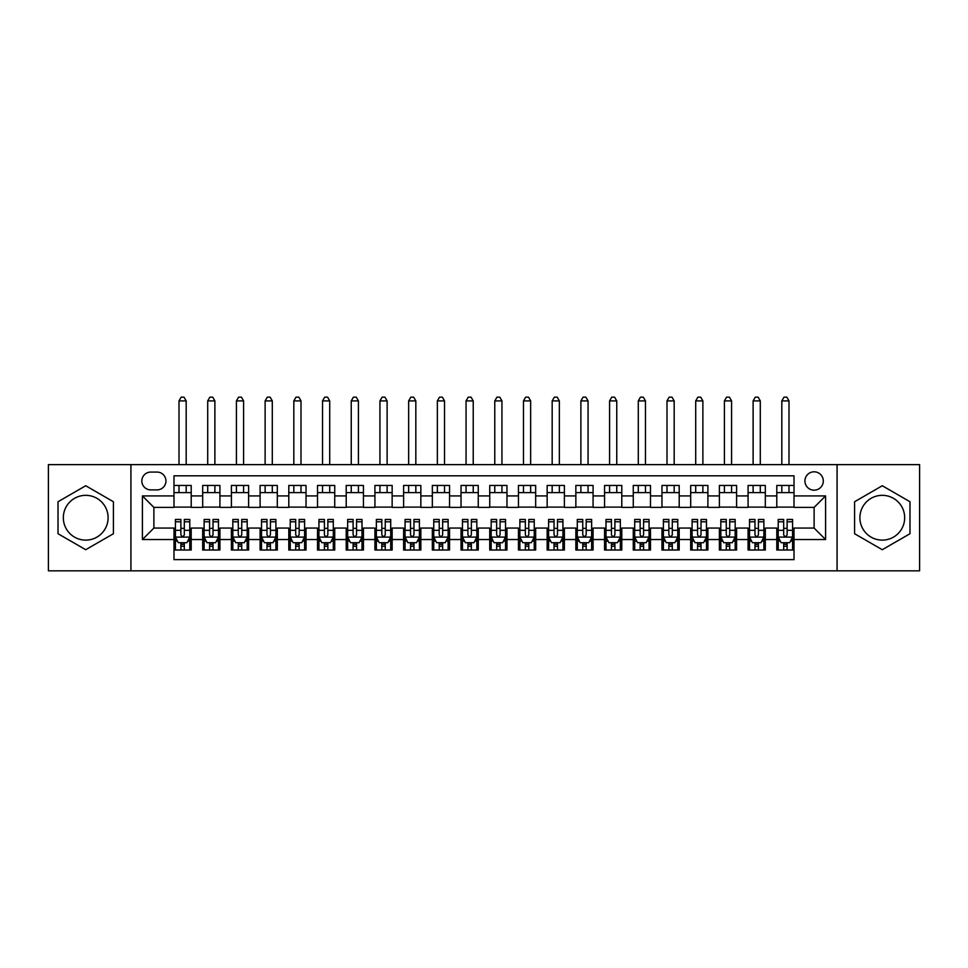 <?xml version="1.0" encoding="UTF-8"?>
<svg xmlns="http://www.w3.org/2000/svg" width="968" height="968" viewBox="0 0 968 968"><rect width="100%" height="100%" fill="white"/><g stroke="black" fill="none" stroke-linecap="round" stroke-linejoin="round"><path stroke-width="1.45" d="M882.284 495.338A22.385 22.385 0 0 0 859.899 517.723A22.385 22.385 0 0 0 882.284 540.12A22.385 22.385 0 0 0 904.669 517.723A22.385 22.385 0 0 0 882.284 495.338M814.112 471.803A9.184 9.184 0 0 0 804.928 480.987A9.184 9.184 0 0 0 814.112 490.171A9.184 9.184 0 0 0 823.296 480.987A9.184 9.184 0 0 0 814.112 471.803M85.716 540.12A22.385 22.385 0 0 1 63.331 517.723A22.385 22.385 0 0 1 85.716 495.338A22.385 22.385 0 0 1 108.101 517.723A22.385 22.385 0 0 1 85.716 540.12M837.078 570.83L919.6 570.83L919.6 464.628L837.078 464.628L837.078 570.83L130.922 570.83L130.922 464.628L48.4 464.628L48.4 570.83L130.922 570.83M794.014 485.44L776.796 485.44L776.796 495.918L765.313 495.918L765.313 507.389L776.796 507.389L776.796 495.918M765.313 495.918L765.313 485.44L748.082 485.44L748.082 495.918L736.6 495.918L736.6 507.389L748.082 507.389L748.082 495.918M736.6 495.918L736.6 485.44L719.381 485.44L719.381 495.918L707.898 495.918L707.898 507.389L719.381 507.389L719.381 495.918M707.898 495.918L707.898 485.44L690.68 485.44L690.68 495.918L679.197 495.918L679.197 507.389L690.68 507.389L690.68 495.918M679.197 495.918L679.197 485.44L661.967 485.44L661.967 495.918L650.484 495.918L650.484 507.389L661.967 507.389L661.967 495.918M650.484 495.918L650.484 485.44L633.266 485.44L633.266 495.918L621.783 495.918L621.783 507.389L633.266 507.389L633.266 495.918M621.783 495.918L621.783 485.44L604.564 485.44L604.564 495.918L593.082 495.918L593.082 507.389L604.564 507.389L604.564 495.918M593.082 495.918L593.082 485.44L575.851 485.44L575.851 495.918L564.38 495.918L564.38 507.389L575.851 507.389L575.851 495.918M564.38 495.918L564.38 485.44L547.15 485.44L547.15 495.918L535.667 495.918L535.667 507.389L547.15 507.389L547.15 495.918M535.667 495.918L535.667 485.44L518.449 485.44L518.449 495.918L506.966 495.918L506.966 507.389L518.449 507.389L518.449 495.918M506.966 495.918L506.966 485.44L489.735 485.44L489.735 495.918L478.265 495.918L478.265 507.389L489.735 507.389L489.735 495.918M478.265 495.918L478.265 485.44L461.034 485.44L461.034 495.918L449.551 495.918L449.551 507.389L461.034 507.389L461.034 495.918M449.551 495.918L449.551 485.44L432.333 485.44L432.333 495.918L420.85 495.918L420.85 507.389L432.333 507.389L432.333 495.918M420.85 495.918L420.85 485.44L403.62 485.44L403.62 495.918L392.149 495.918L392.149 507.389L403.62 507.389L403.62 495.918M392.149 495.918L392.149 485.44L374.918 485.44L374.918 495.918L363.436 495.918L363.436 507.389L374.918 507.389L374.918 495.918M363.436 495.918L363.436 485.44L346.217 485.44L346.217 495.918L334.734 495.918L334.734 507.389L346.217 507.389L346.217 495.918M334.734 495.918L334.734 485.44L317.516 485.44L317.516 495.918L306.033 495.918L306.033 507.389L317.516 507.389L317.516 495.918M306.033 495.918L306.033 485.44L288.803 485.44L288.803 495.918L277.32 495.918L277.32 507.389L288.803 507.389L288.803 495.918M277.32 495.918L277.32 485.44L260.102 485.44L260.102 495.918L248.619 495.918L248.619 507.389L260.102 507.389L260.102 495.918M248.619 495.918L248.619 485.44L231.4 485.44L231.4 495.918L219.917 495.918L219.917 507.389L231.4 507.389L231.4 495.918M219.917 495.918L219.917 485.44L202.687 485.44L202.687 507.389L191.204 507.389L191.204 485.44L173.986 485.44M173.986 550.018L191.204 550.018L191.204 528.068L202.687 528.068L202.687 550.018L219.917 550.018L219.917 528.068L231.4 528.068L231.4 539.539L219.917 539.539M231.4 539.539L231.4 550.018L248.619 550.018L248.619 528.068L260.102 528.068L260.102 539.539L248.619 539.539M260.102 539.539L260.102 550.018L277.32 550.018L277.32 528.068L288.803 528.068L288.803 539.539L277.32 539.539M288.803 539.539L288.803 550.018L306.033 550.018L306.033 528.068L317.516 528.068L317.516 539.539L306.033 539.539M317.516 539.539L317.516 550.018L334.734 550.018L334.734 528.068L346.217 528.068L346.217 539.539L334.734 539.539M346.217 539.539L346.217 550.018L363.436 550.018L363.436 528.068L374.918 528.068L374.918 539.539L363.436 539.539M374.918 539.539L374.918 550.018L392.149 550.018L392.149 528.068L403.62 528.068L403.62 539.539L392.149 539.539M403.62 539.539L403.62 550.018L420.85 550.018L420.85 528.068L432.333 528.068L432.333 539.539L420.85 539.539M432.333 539.539L432.333 550.018L449.551 550.018L449.551 528.068L461.034 528.068L461.034 539.539L449.551 539.539M461.034 539.539L461.034 550.018L478.265 550.018L478.265 528.068L489.735 528.068L489.735 539.539L478.265 539.539M489.735 539.539L489.735 550.018L506.966 550.018L506.966 528.068L518.449 528.068L518.449 539.539L506.966 539.539M518.449 539.539L518.449 550.018L535.667 550.018L535.667 528.068L547.15 528.068L547.15 539.539L535.667 539.539M547.15 539.539L547.15 550.018L564.38 550.018L564.38 528.068L575.851 528.068L575.851 539.539L564.38 539.539M575.851 539.539L575.851 550.018L593.082 550.018L593.082 528.068L604.564 528.068L604.564 539.539L593.082 539.539M604.564 539.539L604.564 550.018L621.783 550.018L621.783 528.068L633.266 528.068L633.266 539.539L621.783 539.539M633.266 539.539L633.266 550.018L650.484 550.018L650.484 528.068L661.967 528.068L661.967 539.539L650.484 539.539M661.967 539.539L661.967 550.018L679.197 550.018L679.197 528.068L690.68 528.068L690.68 539.539L679.197 539.539M690.68 539.539L690.68 550.018L707.898 550.018L707.898 528.068L719.381 528.068L719.381 539.539L707.898 539.539M719.381 539.539L719.381 550.018L736.6 550.018L736.6 528.068L748.082 528.068L748.082 539.539L736.6 539.539M748.082 539.539L748.082 550.018L765.313 550.018L765.313 528.068L776.796 528.068L776.796 539.539L765.313 539.539M150.73 489.881L157.046 489.881A8.893 8.893 0 0 0 165.952 480.987A8.893 8.893 0 0 0 157.046 472.081L150.73 472.081A8.893 8.893 0 0 0 141.836 480.987A8.893 8.893 0 0 0 150.73 489.881M837.078 464.628L130.922 464.628M794.014 495.918L794.014 475.82L173.986 475.82L173.986 507.389L153.888 507.389L153.888 528.068L173.986 528.068L173.986 559.637L794.014 559.637L794.014 528.068L814.112 528.068L814.112 507.389L794.014 507.389L794.014 495.918L825.595 495.918L825.595 539.539L794.014 539.539M173.986 539.539L142.405 539.539L142.405 495.918L173.986 495.918M776.796 539.539L776.796 550.018L794.014 550.018M173.986 492.615L191.204 492.615M173.986 507.111L191.204 507.111M173.986 528.346L175.426 528.346M180.871 528.346L184.319 528.346M189.776 528.346L191.204 528.346M173.986 542.842L175.426 542.842M180.871 542.842L184.319 542.842M189.776 542.842L191.204 542.842M202.687 507.111L219.917 507.111M202.687 492.615L219.917 492.615M202.687 528.346L204.127 528.346M209.584 528.346L213.02 528.346M218.478 528.346L219.917 528.346M202.687 542.842L204.127 542.842M209.584 542.842L213.02 542.842M218.478 542.842L219.917 542.842M231.4 528.346L232.828 528.346M238.285 528.346L241.734 528.346M247.179 528.346L248.619 528.346M231.4 542.842L232.828 542.842M238.285 542.842L241.734 542.842M247.179 542.842L248.619 542.842M231.4 492.615L248.619 492.615M231.4 507.111L248.619 507.111M260.102 528.346L261.529 528.346M266.986 528.346L270.435 528.346M275.892 528.346L277.32 528.346M260.102 542.842L261.529 542.842M266.986 542.842L270.435 542.842M275.892 542.842L277.32 542.842M260.102 492.615L277.32 492.615M260.102 507.111L277.32 507.111M288.803 528.346L290.243 528.346M295.7 528.346L299.136 528.346M304.593 528.346L306.033 528.346M288.803 542.842L290.243 542.842M295.7 542.842L299.136 542.842M304.593 542.842L306.033 542.842M288.803 492.615L306.033 492.615M288.803 507.111L306.033 507.111M317.516 528.346L318.944 528.346M324.401 528.346L327.849 528.346M333.294 528.346L334.734 528.346M317.516 542.842L318.944 542.842M324.401 542.842L327.849 542.842M333.294 542.842L334.734 542.842M317.516 492.615L334.734 492.615M317.516 507.111L334.734 507.111M346.217 528.346L347.645 528.346M353.102 528.346L356.551 528.346M362.008 528.346L363.436 528.346M346.217 542.842L347.645 542.842M353.102 542.842L356.551 542.842M362.008 542.842L363.436 542.842M346.217 492.615L363.436 492.615M346.217 507.111L363.436 507.111M374.918 528.346L376.358 528.346M381.815 528.346L385.252 528.346M390.709 528.346L392.149 528.346M374.918 542.842L376.358 542.842M381.815 542.842L385.252 542.842M390.709 542.842L392.149 542.842M374.918 492.615L392.149 492.615M374.918 507.111L392.149 507.111M403.62 528.346L405.06 528.346M410.517 528.346L413.965 528.346M419.41 528.346L420.85 528.346M403.62 542.842L405.06 542.842M410.517 542.842L413.965 542.842M419.41 542.842L420.85 542.842M403.62 492.615L420.85 492.615M403.62 507.111L420.85 507.111M432.333 528.346L433.761 528.346M439.218 528.346L442.666 528.346M448.124 528.346L449.551 528.346M432.333 542.842L433.761 542.842M439.218 542.842L442.666 542.842M448.124 542.842L449.551 542.842M432.333 492.615L449.551 492.615M432.333 507.111L449.551 507.111M461.034 528.346L462.474 528.346M467.919 528.346L471.368 528.346M476.825 528.346L478.265 528.346M461.034 542.842L462.474 542.842M467.919 542.842L471.368 542.842M476.825 542.842L478.265 542.842M461.034 492.615L478.265 492.615M461.034 507.111L478.265 507.111M489.735 528.346L491.175 528.346M496.632 528.346L500.081 528.346M505.526 528.346L506.966 528.346M489.735 542.842L491.175 542.842M496.632 542.842L500.081 542.842M505.526 542.842L506.966 542.842M489.735 492.615L506.966 492.615M489.735 507.111L506.966 507.111M518.449 528.346L519.876 528.346M525.334 528.346L528.782 528.346M534.239 528.346L535.667 528.346M518.449 542.842L519.876 542.842M525.334 542.842L528.782 542.842M534.239 542.842L535.667 542.842M518.449 492.615L535.667 492.615M518.449 507.111L535.667 507.111M547.15 528.346L548.59 528.346M554.035 528.346L557.483 528.346M562.94 528.346L564.38 528.346M547.15 542.842L548.59 542.842M554.035 542.842L557.483 542.842M562.94 542.842L564.38 542.842M547.15 492.615L564.38 492.615M547.15 507.111L564.38 507.111M575.851 528.346L577.291 528.346M582.748 528.346L586.184 528.346M591.642 528.346L593.082 528.346M575.851 542.842L577.291 542.842M582.748 542.842L586.184 542.842M591.642 542.842L593.082 542.842M575.851 492.615L593.082 492.615M575.851 507.111L593.082 507.111M604.564 528.346L605.992 528.346M611.449 528.346L614.898 528.346M620.355 528.346L621.783 528.346M604.564 542.842L605.992 542.842M611.449 542.842L614.898 542.842M620.355 542.842L621.783 542.842M604.564 492.615L621.783 492.615M604.564 507.111L621.783 507.111M633.266 528.346L634.705 528.346M640.15 528.346L643.599 528.346M649.056 528.346L650.484 528.346M633.266 542.842L634.705 542.842M640.15 542.842L643.599 542.842M649.056 542.842L650.484 542.842M633.266 492.615L650.484 492.615M633.266 507.111L650.484 507.111M661.967 528.346L663.407 528.346M668.864 528.346L672.3 528.346M677.757 528.346L679.197 528.346M661.967 542.842L663.407 542.842M668.864 542.842L672.3 542.842M677.757 542.842L679.197 542.842M661.967 492.615L679.197 492.615M661.967 507.111L679.197 507.111M690.68 528.346L692.108 528.346M697.565 528.346L701.014 528.346M706.471 528.346L707.898 528.346M690.68 542.842L692.108 542.842M697.565 542.842L701.014 542.842M706.471 542.842L707.898 542.842M690.68 492.615L707.898 492.615M690.68 507.111L707.898 507.111M719.381 528.346L720.821 528.346M726.266 528.346L729.715 528.346M735.172 528.346L736.6 528.346M719.381 542.842L720.821 542.842M726.266 542.842L729.715 542.842M735.172 542.842L736.6 542.842M719.381 492.615L736.6 492.615M719.381 507.111L736.6 507.111M748.082 528.346L749.522 528.346M754.98 528.346L758.416 528.346M763.873 528.346L765.313 528.346M748.082 542.842L749.522 542.842M754.98 542.842L758.416 542.842M763.873 542.842L765.313 542.842M748.082 492.615L765.313 492.615M748.082 507.111L765.313 507.111M776.796 528.346L778.224 528.346M783.681 528.346L787.129 528.346M792.574 528.346L794.014 528.346M776.796 542.842L778.224 542.842M783.681 542.842L787.129 542.842M792.574 542.842L794.014 542.842M776.796 492.615L794.014 492.615M776.796 507.111L794.014 507.111M153.888 507.389L142.405 495.918M153.888 528.068L142.405 539.539M825.595 495.918L814.112 507.389M825.595 539.539L814.112 528.068M85.716 549.715L113.413 533.719L113.413 501.739L85.716 485.742L58.02 501.739L58.02 533.719L85.716 549.715M909.98 501.739L882.284 485.742L854.587 501.739L854.587 533.719L882.284 549.715L909.98 533.719L909.98 501.739M180.871 546.291L184.319 546.291M175.426 521.788L180.871 521.788L180.871 519.453L175.426 519.453L175.426 536.962L178.293 542.697L186.897 542.697L189.776 536.962L189.776 519.453L184.319 519.453L184.319 521.788L189.776 521.788M189.776 536.962L189.776 550.018M175.426 536.962L175.426 550.018M184.319 542.697L184.319 550.018M180.871 550.018L180.871 542.697M180.871 521.788L180.871 534.808C182.02 537.022 183.17 537.022 184.319 534.808L184.319 521.788M186.183 492.615L186.183 485.44M186.183 464.628L186.183 400.897L179.007 400.897L179.007 464.628M179.007 492.615L179.007 485.44M179.007 400.897L181.161 397.17L184.029 397.17L186.183 400.897M209.584 546.291L213.02 546.291M204.127 521.788L209.584 521.788L209.584 519.453L204.127 519.453L204.127 536.962L206.995 542.697L215.61 542.697L218.478 536.962L218.478 519.453L213.02 519.453L213.02 521.788L218.478 521.788M218.478 536.962L218.478 550.018M204.127 536.962L204.127 550.018M213.02 542.697L213.02 550.018M209.584 550.018L209.584 542.697M209.584 521.788L209.584 534.808C210.721 537.022 211.871 537.022 213.02 534.808L213.02 521.788M214.884 492.615L214.884 485.44M214.884 464.628L214.884 400.897L207.709 400.897L207.709 464.628M207.709 492.615L207.709 485.44M207.709 400.897L209.862 397.17L212.742 397.17L214.884 400.897M238.285 546.291L241.734 546.291M232.828 521.788L238.285 521.788L238.285 519.453L232.828 519.453L232.828 536.962L235.696 542.697L244.311 542.697L247.179 536.962L247.179 519.453L241.734 519.453L241.734 521.788L247.179 521.788M247.179 536.962L247.179 550.018M232.828 536.962L232.828 550.018M241.734 542.697L241.734 550.018M238.285 550.018L238.285 542.697M238.285 521.788L238.285 534.808C239.435 537.022 240.584 537.022 241.734 534.808L241.734 521.788M243.597 492.615L243.597 485.44M243.597 464.628L243.597 400.897L236.422 400.897L236.422 464.628M236.422 492.615L236.422 485.44M236.422 400.897L238.576 397.17L241.443 397.17L243.597 400.897M266.986 546.291L270.435 546.291M261.529 521.788L266.986 521.788L266.986 519.453L261.529 519.453L261.529 536.962L264.409 542.697L273.012 542.697L275.892 536.962L275.892 519.453L270.435 519.453L270.435 521.788L275.892 521.788M275.892 536.962L275.892 550.018M261.529 536.962L261.529 550.018M270.435 542.697L270.435 550.018M266.986 550.018L266.986 542.697M266.986 521.788L266.986 534.808C268.136 537.022 269.286 537.022 270.435 534.808L270.435 521.788M272.298 492.615L272.298 485.44M272.298 464.628L272.298 400.897L265.123 400.897L265.123 464.628M265.123 492.615L265.123 485.44M265.123 400.897L267.277 397.17L270.145 397.17L272.298 400.897M295.7 546.291L299.136 546.291M290.243 521.788L295.7 521.788L295.7 519.453L290.243 519.453L290.243 536.962L293.11 542.697L301.726 542.697L304.593 536.962L304.593 519.453L299.136 519.453L299.136 521.788L304.593 521.788M304.593 536.962L304.593 550.018M290.243 536.962L290.243 550.018M299.136 542.697L299.136 550.018M295.7 550.018L295.7 542.697M295.7 521.788L295.7 534.808C296.837 537.022 297.987 537.022 299.136 534.808L299.136 521.788M301 492.615L301 485.44M301 464.628L301 400.897L293.824 400.897L293.824 464.628M293.824 492.615L293.824 485.44M293.824 400.897L295.978 397.17L298.858 397.17L301 400.897M324.401 546.291L327.849 546.291M318.944 521.788L324.401 521.788L324.401 519.453L318.944 519.453L318.944 536.962L321.812 542.697L330.427 542.697L333.294 536.962L333.294 519.453L327.849 519.453L327.849 521.788L333.294 521.788M333.294 536.962L333.294 550.018M318.944 536.962L318.944 550.018M327.849 542.697L327.849 550.018M324.401 550.018L324.401 542.697M324.401 521.788L324.401 534.808C325.55 537.022 326.7 537.022 327.849 534.808L327.849 521.788M329.713 492.615L329.713 485.44M329.713 464.628L329.713 400.897L322.538 400.897L322.538 464.628M322.538 492.615L322.538 485.44M322.538 400.897L324.691 397.17L327.559 397.17L329.713 400.897M353.102 546.291L356.551 546.291M347.645 521.788L353.102 521.788L353.102 519.453L347.645 519.453L347.645 536.962L350.525 542.697L359.128 542.697L362.008 536.962L362.008 519.453L356.551 519.453L356.551 521.788L362.008 521.788M362.008 536.962L362.008 550.018M347.645 536.962L347.645 550.018M356.551 542.697L356.551 550.018M353.102 550.018L353.102 542.697M353.102 521.788L353.102 534.808C354.252 537.022 355.401 537.022 356.551 534.808L356.551 521.788M358.414 492.615L358.414 485.44M358.414 464.628L358.414 400.897L351.239 400.897L351.239 464.628M351.239 492.615L351.239 485.44M351.239 400.897L353.393 397.17L356.26 397.17L358.414 400.897M381.815 546.291L385.252 546.291M376.358 521.788L381.815 521.788L381.815 519.453L376.358 519.453L376.358 536.962L379.226 542.697L387.841 542.697L390.709 536.962L390.709 519.453L385.252 519.453L385.252 521.788L390.709 521.788M390.709 536.962L390.709 550.018M376.358 536.962L376.358 550.018M385.252 542.697L385.252 550.018M381.815 550.018L381.815 542.697M381.815 521.788L381.815 534.808C382.953 537.022 384.102 537.022 385.252 534.808L385.252 521.788M387.115 492.615L387.115 485.44M387.115 464.628L387.115 400.897L379.94 400.897L379.94 464.628M379.94 492.615L379.94 485.44M379.94 400.897L382.094 397.17L384.961 397.17L387.115 400.897M410.517 546.291L413.965 546.291M405.06 521.788L410.517 521.788L410.517 519.453L405.06 519.453L405.06 536.962L407.927 542.697L416.542 542.697L419.41 536.962L419.41 519.453L413.965 519.453L413.965 521.788L419.41 521.788M419.41 536.962L419.41 550.018M405.06 536.962L405.06 550.018M413.965 542.697L413.965 550.018M410.517 550.018L410.517 542.697M410.517 521.788L410.517 534.808C411.666 537.022 412.816 537.022 413.965 534.808L413.965 521.788M415.829 492.615L415.829 485.44M415.829 464.628L415.829 400.897L408.653 400.897L408.653 464.628M408.653 492.615L408.653 485.44M408.653 400.897L410.807 397.17L413.675 397.17L415.829 400.897M439.218 546.291L442.666 546.291M433.761 521.788L439.218 521.788L439.218 519.453L433.761 519.453L433.761 536.962L436.641 542.697L445.244 542.697L448.124 536.962L448.124 519.453L442.666 519.453L442.666 521.788L448.124 521.788M448.124 536.962L448.124 550.018M433.761 536.962L433.761 550.018M442.666 542.697L442.666 550.018M439.218 550.018L439.218 542.697M439.218 521.788L439.218 534.808C440.367 537.022 441.517 537.022 442.666 534.808L442.666 521.788M444.53 492.615L444.53 485.44M444.53 464.628L444.53 400.897L437.354 400.897L437.354 464.628M437.354 492.615L437.354 485.44M437.354 400.897L439.508 397.17L442.376 397.17L444.53 400.897M467.919 546.291L471.368 546.291M462.474 521.788L467.919 521.788L467.919 519.453L462.474 519.453L462.474 536.962L465.342 542.697L473.957 542.697L476.825 536.962L476.825 519.453L471.368 519.453L471.368 521.788L476.825 521.788M476.825 536.962L476.825 550.018M462.474 536.962L462.474 550.018M471.368 542.697L471.368 550.018M467.919 550.018L467.919 542.697M467.919 521.788L467.919 534.808C469.069 537.022 470.218 537.022 471.368 534.808L471.368 521.788M473.231 492.615L473.231 485.44M473.231 464.628L473.231 400.897L466.056 400.897L466.056 464.628M466.056 492.615L466.056 485.44M466.056 400.897L468.209 397.17L471.077 397.17L473.231 400.897M496.632 546.291L500.081 546.291M491.175 521.788L496.632 521.788L496.632 519.453L491.175 519.453L491.175 536.962L494.043 542.697L502.658 542.697L505.526 536.962L505.526 519.453L500.081 519.453L500.081 521.788L505.526 521.788M505.526 536.962L505.526 550.018M491.175 536.962L491.175 550.018M500.081 542.697L500.081 550.018M496.632 550.018L496.632 542.697M496.632 521.788L496.632 534.808C497.782 537.022 498.919 537.022 500.081 534.808L500.081 521.788M501.944 492.615L501.944 485.44M501.944 464.628L501.944 400.897L494.769 400.897L494.769 464.628M494.769 492.615L494.769 485.44M494.769 400.897L496.923 397.17L499.791 397.17L501.944 400.897M525.334 546.291L528.782 546.291M519.876 521.788L525.334 521.788L525.334 519.453L519.876 519.453L519.876 536.962L522.756 542.697L531.359 542.697L534.239 536.962L534.239 519.453L528.782 519.453L528.782 521.788L534.239 521.788M534.239 536.962L534.239 550.018M519.876 536.962L519.876 550.018M528.782 542.697L528.782 550.018M525.334 550.018L525.334 542.697M525.334 521.788L525.334 534.808C526.483 537.022 527.633 537.022 528.782 534.808L528.782 521.788M530.645 492.615L530.645 485.44M530.645 464.628L530.645 400.897L523.47 400.897L523.47 464.628M523.47 492.615L523.47 485.44M523.47 400.897L525.624 397.17L528.492 397.17L530.645 400.897M554.035 546.291L557.483 546.291M548.59 521.788L554.035 521.788L554.035 519.453L548.59 519.453L548.59 536.962L551.457 542.697L560.073 542.697L562.94 536.962L562.94 519.453L557.483 519.453L557.483 521.788L562.94 521.788M562.94 536.962L562.94 550.018M548.59 536.962L548.59 550.018M557.483 542.697L557.483 550.018M554.035 550.018L554.035 542.697M554.035 521.788L554.035 534.808C555.184 537.022 556.334 537.022 557.483 534.808L557.483 521.788M559.347 492.615L559.347 485.44M559.347 464.628L559.347 400.897L552.171 400.897L552.171 464.628M552.171 492.615L552.171 485.44M552.171 400.897L554.325 397.17L557.193 397.17L559.347 400.897M582.748 546.291L586.184 546.291M577.291 521.788L582.748 521.788L582.748 519.453L577.291 519.453L577.291 536.962L580.159 542.697L588.774 542.697L591.642 536.962L591.642 519.453L586.184 519.453L586.184 521.788L591.642 521.788M591.642 536.962L591.642 550.018M577.291 536.962L577.291 550.018M586.184 542.697L586.184 550.018M582.748 550.018L582.748 542.697M582.748 521.788L582.748 534.808C583.898 537.022 585.035 537.022 586.184 534.808L586.184 521.788M588.06 492.615L588.06 485.44M588.06 464.628L588.06 400.897L580.885 400.897L580.885 464.628M580.885 492.615L580.885 485.44M580.885 400.897L583.038 397.17L585.906 397.17L588.06 400.897M611.449 546.291L614.898 546.291M605.992 521.788L611.449 521.788L611.449 519.453L605.992 519.453L605.992 536.962L608.872 542.697L617.475 542.697L620.355 536.962L620.355 519.453L614.898 519.453L614.898 521.788L620.355 521.788M620.355 536.962L620.355 550.018M605.992 536.962L605.992 550.018M614.898 542.697L614.898 550.018M611.449 550.018L611.449 542.697M611.449 521.788L611.449 534.808C612.599 537.022 613.748 537.022 614.898 534.808L614.898 521.788M616.761 492.615L616.761 485.44M616.761 464.628L616.761 400.897L609.586 400.897L609.586 464.628M609.586 492.615L609.586 485.44M609.586 400.897L611.74 397.17L614.607 397.17L616.761 400.897M640.15 546.291L643.599 546.291M634.705 521.788L640.15 521.788L640.15 519.453L634.705 519.453L634.705 536.962L637.573 542.697L646.188 542.697L649.056 536.962L649.056 519.453L643.599 519.453L643.599 521.788L649.056 521.788M649.056 536.962L649.056 550.018M634.705 536.962L634.705 550.018M643.599 542.697L643.599 550.018M640.15 550.018L640.15 542.697M640.15 521.788L640.15 534.808C641.3 537.022 642.45 537.022 643.599 534.808L643.599 521.788M645.462 492.615L645.462 485.44M645.462 464.628L645.462 400.897L638.287 400.897L638.287 464.628M638.287 492.615L638.287 485.44M638.287 400.897L640.441 397.17L643.309 397.17L645.462 400.897M668.864 546.291L672.3 546.291M663.407 521.788L668.864 521.788L668.864 519.453L663.407 519.453L663.407 536.962L666.274 542.697L674.89 542.697L677.757 536.962L677.757 519.453L672.3 519.453L672.3 521.788L677.757 521.788M677.757 536.962L677.757 550.018M663.407 536.962L663.407 550.018M672.3 542.697L672.3 550.018M668.864 550.018L668.864 542.697M668.864 521.788L668.864 534.808C670.013 537.022 671.151 537.022 672.3 534.808L672.3 521.788M674.176 492.615L674.176 485.44M674.176 464.628L674.176 400.897L667 400.897L667 464.628M667 492.615L667 485.44M667 400.897L669.142 397.17L672.022 397.17L674.176 400.897M697.565 546.291L701.014 546.291M692.108 521.788L697.565 521.788L697.565 519.453L692.108 519.453L692.108 536.962L694.988 542.697L703.591 542.697L706.471 536.962L706.471 519.453L701.014 519.453L701.014 521.788L706.471 521.788M706.471 536.962L706.471 550.018M692.108 536.962L692.108 550.018M701.014 542.697L701.014 550.018M697.565 550.018L697.565 542.697M697.565 521.788L697.565 534.808C698.715 537.022 699.864 537.022 701.014 534.808L701.014 521.788M702.877 492.615L702.877 485.44M702.877 464.628L702.877 400.897L695.702 400.897L695.702 464.628M695.702 492.615L695.702 485.44M695.702 400.897L697.855 397.17L700.723 397.17L702.877 400.897M726.266 546.291L729.715 546.291M720.821 521.788L726.266 521.788L726.266 519.453L720.821 519.453L720.821 536.962L723.689 542.697L732.304 542.697L735.172 536.962L735.172 519.453L729.715 519.453L729.715 521.788L735.172 521.788M735.172 536.962L735.172 550.018M720.821 536.962L720.821 550.018M729.715 542.697L729.715 550.018M726.266 550.018L726.266 542.697M726.266 521.788L726.266 534.808C727.416 537.022 728.565 537.022 729.715 534.808L729.715 521.788M731.578 492.615L731.578 485.44M731.578 464.628L731.578 400.897L724.403 400.897L724.403 464.628M724.403 492.615L724.403 485.44M724.403 400.897L726.557 397.17L729.424 397.17L731.578 400.897M754.98 546.291L758.416 546.291M749.522 521.788L754.98 521.788L754.98 519.453L749.522 519.453L749.522 536.962L752.39 542.697L761.005 542.697L763.873 536.962L763.873 519.453L758.416 519.453L758.416 521.788L763.873 521.788M763.873 536.962L763.873 550.018M749.522 536.962L749.522 550.018M758.416 542.697L758.416 550.018M754.98 550.018L754.98 542.697M754.98 521.788L754.98 534.808C756.117 537.022 757.266 537.022 758.416 534.808L758.416 521.788M760.291 492.615L760.291 485.44M760.291 464.628L760.291 400.897L753.116 400.897L753.116 464.628M753.116 492.615L753.116 485.44M753.116 400.897L755.258 397.17L758.138 397.17L760.291 400.897M783.681 546.291L787.129 546.291M778.224 521.788L783.681 521.788L783.681 519.453L778.224 519.453L778.224 536.962L781.103 542.697L789.707 542.697L792.574 536.962L792.574 519.453L787.129 519.453L787.129 521.788L792.574 521.788M792.574 536.962L792.574 550.018M778.224 536.962L778.224 550.018M787.129 542.697L787.129 550.018M783.681 550.018L783.681 542.697M783.681 521.788L783.681 534.808C784.83 537.022 785.98 537.022 787.129 534.808L787.129 521.788M788.993 492.615L788.993 485.44M788.993 464.628L788.993 400.897L781.817 400.897L781.817 464.628M781.817 492.615L781.817 485.44M781.817 400.897L783.971 397.17L786.839 397.17L788.993 400.897M202.687 539.539L191.204 539.539M202.687 495.918L191.204 495.918M175.486 537.107L189.704 537.107M189.776 541.124L187.695 541.124M177.495 541.124L175.426 541.124M184.319 530.307L189.776 530.307M175.426 530.307L180.871 530.307M180.871 544.464L184.319 544.464M204.2 537.107L218.405 537.107M218.478 541.124L216.396 541.124M206.208 541.124L204.127 541.124M213.02 530.307L218.478 530.307M204.127 530.307L209.584 530.307M209.584 544.464L213.02 544.464M232.901 537.107L247.106 537.107M247.179 541.124L245.098 541.124M234.909 541.124L232.828 541.124M241.734 530.307L247.179 530.307M232.828 530.307L238.285 530.307M238.285 544.464L241.734 544.464M261.602 537.107L275.82 537.107M275.892 541.124L273.811 541.124M263.611 541.124L261.529 541.124M270.435 530.307L275.892 530.307M261.529 530.307L266.986 530.307M266.986 544.464L270.435 544.464M290.315 537.107L304.521 537.107M304.593 541.124L302.512 541.124M292.324 541.124L290.243 541.124M299.136 530.307L304.593 530.307M290.243 530.307L295.7 530.307M295.7 544.464L299.136 544.464M319.016 537.107L333.222 537.107M333.294 541.124L331.213 541.124M321.025 541.124L318.944 541.124M327.849 530.307L333.294 530.307M318.944 530.307L324.401 530.307M324.401 544.464L327.849 544.464M347.718 537.107L361.935 537.107M362.008 541.124L359.927 541.124M349.726 541.124L347.645 541.124M356.551 530.307L362.008 530.307M347.645 530.307L353.102 530.307M353.102 544.464L356.551 544.464M376.431 537.107L390.636 537.107M390.709 541.124L388.628 541.124M378.44 541.124L376.358 541.124M385.252 530.307L390.709 530.307M376.358 530.307L381.815 530.307M381.815 544.464L385.252 544.464M405.132 537.107L419.338 537.107M419.41 541.124L417.329 541.124M407.141 541.124L405.06 541.124M413.965 530.307L419.41 530.307M405.06 530.307L410.517 530.307M410.517 544.464L413.965 544.464M433.833 537.107L448.051 537.107M448.124 541.124L446.042 541.124M435.842 541.124L433.761 541.124M442.666 530.307L448.124 530.307M433.761 530.307L439.218 530.307M439.218 544.464L442.666 544.464M462.547 537.107L476.752 537.107M476.825 541.124L474.744 541.124M464.555 541.124L462.474 541.124M471.368 530.307L476.825 530.307M462.474 530.307L467.919 530.307M467.919 544.464L471.368 544.464M491.248 537.107L505.453 537.107M505.526 541.124L503.445 541.124M493.256 541.124L491.175 541.124M500.081 530.307L505.526 530.307M491.175 530.307L496.632 530.307M496.632 544.464L500.081 544.464M519.949 537.107L534.167 537.107M534.239 541.124L532.158 541.124M521.958 541.124L519.876 541.124M528.782 530.307L534.239 530.307M519.876 530.307L525.334 530.307M525.334 544.464L528.782 544.464M548.662 537.107L562.868 537.107M562.94 541.124L560.859 541.124M550.671 541.124L548.59 541.124M557.483 530.307L562.94 530.307M548.59 530.307L554.035 530.307M554.035 544.464L557.483 544.464M577.364 537.107L591.569 537.107M591.642 541.124L589.56 541.124M579.372 541.124L577.291 541.124M586.184 530.307L591.642 530.307M577.291 530.307L582.748 530.307M582.748 544.464L586.184 544.464M606.065 537.107L620.282 537.107M620.355 541.124L618.274 541.124M608.073 541.124L605.992 541.124M614.898 530.307L620.355 530.307M605.992 530.307L611.449 530.307M611.449 544.464L614.898 544.464M634.778 537.107L648.984 537.107M649.056 541.124L646.975 541.124M636.787 541.124L634.705 541.124M643.599 530.307L649.056 530.307M634.705 530.307L640.15 530.307M640.15 544.464L643.599 544.464M663.479 537.107L677.685 537.107M677.757 541.124L675.676 541.124M665.488 541.124L663.407 541.124M672.3 530.307L677.757 530.307M663.407 530.307L668.864 530.307M668.864 544.464L672.3 544.464M692.18 537.107L706.398 537.107M706.471 541.124L704.389 541.124M694.189 541.124L692.108 541.124M701.014 530.307L706.471 530.307M692.108 530.307L697.565 530.307M697.565 544.464L701.014 544.464M720.894 537.107L735.099 537.107M735.172 541.124L733.091 541.124M722.902 541.124L720.821 541.124M729.715 530.307L735.172 530.307M720.821 530.307L726.266 530.307M726.266 544.464L729.715 544.464M749.595 537.107L763.8 537.107M763.873 541.124L761.792 541.124M751.604 541.124L749.522 541.124M758.416 530.307L763.873 530.307M749.522 530.307L754.98 530.307M754.98 544.464L758.416 544.464M778.296 537.107L792.514 537.107M792.574 541.124L790.505 541.124M780.305 541.124L778.224 541.124M787.129 530.307L792.574 530.307M778.224 530.307L783.681 530.307M783.681 544.464L787.129 544.464"/></g></svg>
